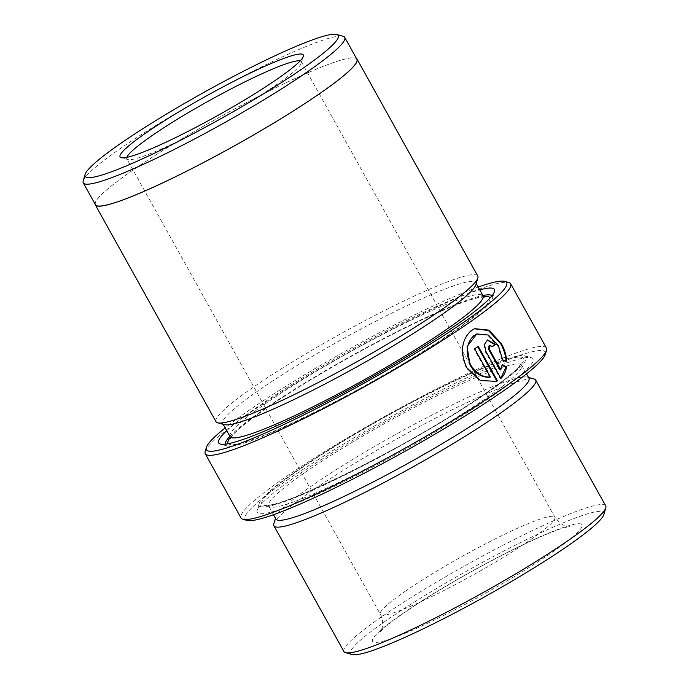 <?xml version="1.0" encoding="UTF-8"?>
<svg xmlns="http://www.w3.org/2000/svg" width="689" height="689" viewBox="0 0 689 689"><rect width="100%" height="100%" fill="white"/><g stroke="black" fill="none" stroke-linecap="round" stroke-linejoin="round"><path stroke-width="0.52" stroke-dasharray="3.44 2.58" d="M506.105 361.389L506.131 361.949L501.997 360.02L497.802 346.007L487.743 335.31L476.194 334.182M501.997 360.02L502.617 359.761M496.278 381.344L479.759 380.776L466.091 367.857L462.173 356.273L462.543 344.457L466.841 334.699L474.635 328.662M246.938 520.384A171.768 18.517 150.9 0 1 287.985 479.501A171.768 18.517 150.9 0 1 455.507 383.136A171.768 18.517 150.9 0 1 545.335 354.301M546.411 347.988A174.765 18.844 -29.1 0 0 447.411 383.394A174.765 18.844 -29.1 0 0 284.669 477.666A174.765 18.844 -29.1 0 0 241.012 517.982M478.209 287.063A171.768 18.517 -29.1 0 0 249.358 410.101A171.768 18.517 -29.1 0 0 225.165 427.903M205.184 451.493A174.765 18.844 150.9 0 1 248.936 413.469A174.765 18.844 150.9 0 1 403.823 323.124A174.765 18.844 150.9 0 1 508.792 282.516M83.205 180.897A149.599 16.131 150.9 0 1 120.653 148.342A149.599 16.131 150.9 0 1 253.242 71.01A149.599 16.131 150.9 0 1 343.088 36.25M95.452 204.719A149.599 16.131 150.9 0 1 132.822 170.209A149.599 16.131 150.9 0 1 272.129 89.51A149.599 16.131 150.9 0 1 356.876 59.211M352.286 654.55A144.802 15.614 150.9 0 1 386.891 620.083A144.802 15.614 150.9 0 1 528.119 538.841A144.802 15.614 150.9 0 1 603.848 514.537M605.717 505.872A149.797 16.148 -29.1 0 0 520.858 536.223A149.797 16.148 -29.1 0 0 381.361 617.017A149.797 16.148 -29.1 0 0 343.94 651.579M126.836 157.368A99.862 10.766 -29.1 0 0 126.836 158.84A99.862 10.766 -29.1 0 0 127.913 159.572A99.862 10.766 -29.1 0 0 187.899 136.37A99.862 10.766 -29.1 0 0 276.401 84.747A99.862 10.766 -29.1 0 0 301.403 63.009A99.862 10.766 -29.1 0 0 301.351 61.709A99.862 10.766 -29.1 0 0 300.103 60.933M273.852 523.829A149.797 16.148 150.9 0 1 311.35 491.231A149.797 16.148 150.9 0 1 444.112 413.796A149.797 16.148 150.9 0 1 534.078 378.984M275.876 519.024A144.802 15.614 150.9 0 1 275.798 517.129A144.802 15.614 150.9 0 1 312.048 485.616A144.802 15.614 150.9 0 1 440.383 410.765A144.802 15.614 150.9 0 1 527.361 377.116A144.802 15.614 150.9 0 1 528.928 378.175M493.608 395.253A157.79 17.01 150.9 0 1 339.729 483.773A157.79 17.01 150.9 0 1 257.204 510.256A157.79 17.01 150.9 0 1 296.709 475.927A157.79 17.01 150.9 0 1 436.55 394.358A157.79 17.01 150.9 0 1 531.322 357.694A157.79 17.01 150.9 0 1 493.608 395.253M488.079 392.187A152.794 16.476 150.9 0 1 339.066 477.908A152.794 16.476 150.9 0 1 259.159 503.556A152.794 16.476 150.9 0 1 297.407 470.311A152.794 16.476 150.9 0 1 432.83 391.326A152.794 16.476 150.9 0 1 524.596 355.817A152.794 16.476 150.9 0 1 488.079 392.187M226.724 430.703A157.79 17.01 150.9 0 1 258.082 406.527A157.79 17.01 150.9 0 1 479.768 289.862M492.015 295.693A152.794 16.476 150.9 0 1 492.532 298.216A152.794 16.476 150.9 0 1 454.284 331.461A152.794 16.476 150.9 0 1 318.869 410.446A152.794 16.476 150.9 0 1 227.094 445.955A152.794 16.476 150.9 0 1 225.225 444.19M229.868 436.352A152.794 16.476 150.9 0 1 263.611 409.585A152.794 16.476 150.9 0 1 482.911 295.512M224.33 424.665A144.802 15.614 150.9 0 1 222.762 423.597A144.802 15.614 150.9 0 1 258.935 390.189A144.802 15.614 150.9 0 1 393.781 312.083A144.802 15.614 150.9 0 1 475.815 282.748A144.802 15.614 150.9 0 1 475.892 284.643M215.984 421.685A149.797 16.148 150.9 0 1 253.406 387.132A149.797 16.148 150.9 0 1 392.902 306.329A149.797 16.148 150.9 0 1 477.761 275.988M95.048 203.987A149.797 16.148 150.9 0 1 132.693 170.261A149.797 16.148 150.9 0 1 269.011 91.043A149.797 16.148 150.9 0 1 356.471 58.479M487.511 339.927L483.85 344.664L485.211 351.571L500.292 378.657L500.912 378.407M500.154 370.036L501.721 365.127L502.35 364.869M501.721 365.127L502.255 365.359M492.342 346.515A174.765 18.844 150.9 0 1 491.8 346.911L492.42 346.653M491.8 346.911L489.095 345.43M489.758 377.245L474.041 349.004A174.765 18.844 -29.1 0 0 477.615 346.558L478.244 346.3M506.131 361.949L506.751 361.691M474.041 349.004L474.661 348.755M552.018 552.423A119.834 12.919 -29.1 0 0 550.812 532.218A119.834 12.919 -29.1 0 0 402.471 613.701A119.834 12.919 -29.1 0 0 403.676 633.914A119.834 12.919 -29.1 0 0 552.018 552.423M405.278 591.24A99.862 10.766 150.9 0 1 498.276 537.377A99.862 10.766 150.9 0 1 554.843 517.146A99.862 10.766 150.9 0 1 529.901 540.185A99.862 10.766 150.9 0 1 436.904 594.047A99.862 10.766 150.9 0 1 380.328 614.278A99.862 10.766 150.9 0 1 405.278 591.24M304.805 472.602A144.802 15.614 150.9 0 1 439.651 394.496A144.802 15.614 150.9 0 1 521.685 365.161A144.802 15.614 150.9 0 1 485.512 398.569A144.802 15.614 150.9 0 1 350.667 476.676A144.802 15.614 150.9 0 1 268.632 506.01A144.802 15.614 150.9 0 1 304.805 472.602M486.21 392.954A149.797 16.148 150.9 0 1 300.783 494.814A149.797 16.148 150.9 0 1 299.276 469.545A149.797 16.148 150.9 0 1 484.711 367.693A149.797 16.148 150.9 0 1 486.21 392.954M230.005 436.611A144.802 15.614 150.9 0 1 266.178 403.203A144.802 15.614 150.9 0 1 401.024 325.096A144.802 15.614 150.9 0 1 483.058 295.762M489.991 298.044A149.797 16.148 150.9 0 1 452.415 332.227A149.797 16.148 150.9 0 1 314.425 412.28A149.797 16.148 150.9 0 1 228.292 443.699M230.324 437.437A149.797 16.148 150.9 0 1 265.48 408.818A149.797 16.148 150.9 0 1 483.592 296.477M485.211 351.571L485.84 351.321M301.351 61.709L554.843 517.146C559.347 524.415 565.04 525.733 566.367 525.974L569.657 526.31L560.639 528.816C545.404 534.104 523.898 543.94 496.132 558.331C460.485 577.081 429.833 595.236 404.167 612.779C394.091 619.79 386.977 625.242 382.817 629.135L380.311 631.692L381.749 628.747C382.3 627.386 384.092 621.797 380.328 614.278L126.836 158.84M127.913 159.572L121.195 157.703M527.361 377.116L528.515 377.434M273.481 514.717L268.632 506.01L267.237 504.727C273.128 512.461 419.282 441.236 485.788 393.186C502.557 381.534 513.581 372.723 518.869 366.755L521.332 363.301L521.685 365.161L526.525 373.869M259.159 503.556L257.204 510.256M227.094 445.955L220.377 444.086M484.453 297.045L479.923 297.372C468.331 299.56 447.626 307.707 417.81 321.815C368.804 345.06 304.038 382.059 265.902 408.594C249.022 420.324 237.963 429.169 232.727 435.129L230.359 438.48M475.815 282.748L476.228 283.498M222.762 423.597L223.176 424.338M492.532 298.216L494.487 291.516M524.596 355.817L531.322 357.694M275.798 517.129L275.462 518.283M301.403 63.009L303.358 56.309"/><path stroke-width="1.03" d="M476.814 333.924L467.108 346.558L470.079 365.239C475.281 373.619 481.835 377.615 489.758 377.245L490.379 376.995C482.472 377.374 475.918 373.369 470.708 364.981C465.325 352.975 466.281 343.277 473.576 335.887L476.814 333.924L488.372 335.061L498.423 345.757L502.617 359.761L506.751 361.691C506.415 355.498 504.615 349.452 501.368 343.57L488.914 330.143L474.635 328.662L470.82 330.927C461.397 340.159 460.028 352.389 466.711 367.607L480.379 380.517L496.278 381.344L497.449 380.81L478.244 346.3A174.765 18.844 150.9 0 1 474.661 348.755L490.379 376.995M477.684 346.679L496.821 381.069L497.449 380.81M496.821 381.069L496.046 381.439M474.325 328.791L488.467 330.496L500.739 343.82C503.986 349.702 505.786 355.748 506.131 361.949M546.506 350.279L545.335 354.301A171.768 18.517 150.9 0 1 502.333 391.679A171.768 18.517 150.9 0 1 350.107 480.466A171.768 18.517 150.9 0 1 246.938 520.384L242.898 519.265A174.765 18.844 -29.1 0 0 347.867 478.648A174.765 18.844 -29.1 0 0 502.755 388.312A174.765 18.844 -29.1 0 0 546.506 350.279A174.765 18.844 -29.1 0 0 546.411 347.988L510.687 283.799A174.765 18.844 150.9 0 1 467.03 324.114A174.765 18.844 150.9 0 1 304.28 418.378A174.765 18.844 150.9 0 1 205.279 453.784A174.765 18.844 150.9 0 1 205.184 451.493L206.355 447.48A171.768 18.517 -29.1 0 0 296.184 418.645A171.768 18.517 -29.1 0 0 463.706 322.28A171.768 18.517 -29.1 0 0 504.753 281.388A171.768 18.517 -29.1 0 0 478.209 287.063M504.753 281.388L508.792 282.516A174.765 18.844 150.9 0 1 510.687 283.799M336.637 34.45L343.088 36.25A149.599 16.131 150.9 0 1 344.707 37.344A149.599 16.131 150.9 0 1 307.337 71.854A149.599 16.131 150.9 0 1 168.03 152.553A149.599 16.131 150.9 0 1 83.283 182.852A149.599 16.131 150.9 0 1 83.205 180.897L85.074 174.463A144.802 15.614 -29.1 0 0 160.804 150.159A144.802 15.614 -29.1 0 0 302.032 68.917A144.802 15.614 -29.1 0 0 336.637 34.45A144.802 15.614 -29.1 0 0 249.659 68.099A144.802 15.614 -29.1 0 0 121.324 142.959A144.802 15.614 -29.1 0 0 85.074 174.463M344.707 37.344L356.876 59.211A149.599 16.131 150.9 0 1 319.507 93.721A149.599 16.131 150.9 0 1 180.199 174.412A149.599 16.131 150.9 0 1 95.452 204.719L83.283 182.852M605.795 507.836L603.848 514.537A144.802 15.614 150.9 0 1 567.598 546.041A144.802 15.614 150.9 0 1 439.263 620.901A144.802 15.614 150.9 0 1 352.286 654.55L345.568 652.681A149.797 16.148 -29.1 0 0 435.534 617.869A149.797 16.148 -29.1 0 0 568.296 540.434A149.797 16.148 -29.1 0 0 605.795 507.836A149.797 16.148 -29.1 0 0 605.717 505.872L535.706 380.087A149.797 16.148 150.9 0 1 498.285 414.64A149.797 16.148 150.9 0 1 358.788 495.443A149.797 16.148 150.9 0 1 273.929 525.793A149.797 16.148 150.9 0 1 273.852 523.829L275.462 518.283M277.107 79.132A104.857 11.308 150.9 0 1 184.17 133.339A104.857 11.308 150.9 0 1 121.195 157.703A104.857 11.308 150.9 0 1 146.249 132.744A104.857 11.308 150.9 0 1 248.522 73.912A104.857 11.308 150.9 0 1 303.358 56.309A104.857 11.308 150.9 0 1 277.107 79.132M300.103 60.933A99.862 10.766 -29.1 0 0 239.832 84.411A99.862 10.766 -29.1 0 0 151.778 135.802A99.862 10.766 -29.1 0 0 126.836 157.368M528.515 377.434L534.078 378.984A149.797 16.148 150.9 0 1 535.706 380.087M526.525 373.869L528.928 378.175A144.802 15.614 150.9 0 1 492.756 411.583A144.802 15.614 150.9 0 1 357.91 489.69A144.802 15.614 150.9 0 1 275.876 519.024L273.481 514.717M506.544 366.772L502.35 364.869L500.774 369.778L489.19 348.961L489.715 345.172L492.42 346.653A174.765 18.844 -29.1 0 0 495.537 344.388L487.511 339.927L484.479 344.405L485.84 351.321L500.912 378.407C503.995 375.522 505.872 371.647 506.544 366.772L505.915 367.03L500.972 377.994M479.768 289.862A157.79 17.01 150.9 0 1 494.487 291.516A157.79 17.01 150.9 0 1 454.981 325.854A157.79 17.01 150.9 0 1 315.14 407.414A157.79 17.01 150.9 0 1 220.377 444.086A157.79 17.01 150.9 0 1 226.724 430.703M225.225 444.19A152.794 16.476 150.9 0 1 229.868 436.352M356.471 58.479A149.797 16.148 150.9 0 1 357.048 59.108L477.761 275.988A149.797 16.148 150.9 0 1 477.847 277.943L475.892 284.643A144.802 15.614 150.9 0 1 439.642 316.156A144.802 15.614 150.9 0 1 311.307 391.007A144.802 15.614 150.9 0 1 224.33 424.665L217.612 422.788A149.797 16.148 150.9 0 1 215.984 421.685L95.271 204.814A149.797 16.148 150.9 0 1 95.048 203.987M477.847 277.943A149.797 16.148 150.9 0 1 440.34 310.541A149.797 16.148 150.9 0 1 307.578 387.976A149.797 16.148 150.9 0 1 217.612 422.788M357.048 59.108A149.797 16.148 150.9 0 1 319.627 93.67A149.797 16.148 150.9 0 1 180.139 174.472A149.797 16.148 150.9 0 1 95.271 204.814M482.911 295.512A152.794 16.476 150.9 0 1 492.015 295.693M225.165 427.903A171.768 18.517 -29.1 0 0 206.355 447.48M205.279 453.784L241.012 517.982A174.765 18.844 -29.1 0 0 242.898 519.265M273.929 525.793L343.94 651.579A149.797 16.148 -29.1 0 0 345.568 652.681M487.218 340.065L494.917 344.646L495.537 344.388M489.715 345.172L489.095 345.43L488.561 349.22L500.154 370.036L500.774 369.778M501.721 365.127L505.915 367.03M494.917 344.646A174.765 18.844 150.9 0 1 492.342 346.515M476.228 283.498L483.058 295.762A144.802 15.614 150.9 0 1 446.885 329.17A144.802 15.614 150.9 0 1 312.039 407.277A144.802 15.614 150.9 0 1 230.005 436.611L230.359 438.48M228.292 443.699A149.797 16.148 150.9 0 1 230.324 437.437M483.592 296.477A149.797 16.148 150.9 0 1 489.991 298.044M488.561 349.22L489.19 348.961M223.176 424.338L230.005 436.611M483.058 295.762L484.453 297.045"/></g></svg>
